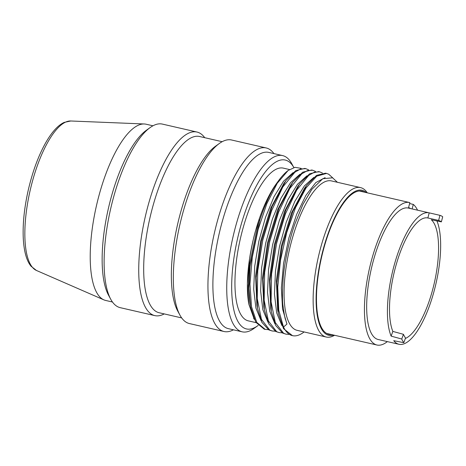 <?xml version="1.0" encoding="UTF-8"?>
<svg xmlns="http://www.w3.org/2000/svg" width="466" height="466" viewBox="0 0 466 466"><rect width="100%" height="100%" fill="white"/><g stroke="black" fill="none" stroke-linecap="round" stroke-linejoin="round"><path stroke-width="0.7" d="M112.463 302.015L105.648 300.448A90.404 30.185 -77.1 0 1 103.848 299.854A90.404 30.185 -77.1 0 1 103.184 299.533A90.404 30.185 102.9 0 1 96.724 204.522A90.404 30.185 102.9 0 1 144.268 123.979A90.404 30.185 102.9 0 1 146.143 124.23L152.959 125.797M150.163 127.55L146.347 130.288A90.404 30.185 102.9 0 0 108.415 208.319A90.404 30.185 102.9 0 0 108.473 295.083L110.716 299.213A94.173 31.443 102.9 0 0 117.63 306.704A94.173 31.443 -77.1 0 0 120.199 307.659L154.805 315.61A94.173 31.443 -77.1 0 1 152.236 314.661A94.173 31.443 102.9 0 1 146.196 212.828A94.173 31.443 102.9 0 1 196.99 132.047L162.384 124.096A94.173 31.443 102.9 0 0 150.163 127.55A94.173 31.443 102.9 0 0 110.646 208.832A94.173 31.443 102.9 0 0 110.716 299.213M204.725 137.691A94.173 31.443 -77.1 0 0 199.559 133.002A94.173 31.443 102.9 0 0 196.99 132.047M164.23 313.909A94.173 31.443 -77.1 0 1 154.805 315.61M181.676 317.917L159.11 312.733A90.404 30.185 -77.1 0 1 156.646 311.818A90.404 30.185 102.9 0 1 150.844 214.063A90.404 30.185 102.9 0 1 199.605 136.515L222.171 141.699M219.37 143.458L215.554 146.196A90.404 30.185 102.9 0 0 177.622 224.228A90.404 30.185 102.9 0 0 177.686 310.991L179.923 315.115A94.173 31.443 102.9 0 0 186.843 322.612A94.173 31.443 -77.1 0 0 189.412 323.561L224.018 331.512A94.173 31.443 -77.1 0 1 221.449 330.563A94.173 31.443 102.9 0 1 215.403 228.73A94.173 31.443 102.9 0 1 266.197 147.955L231.596 140.004A94.173 31.443 102.9 0 0 219.37 143.458A94.173 31.443 102.9 0 0 179.859 224.74A94.173 31.443 102.9 0 0 179.923 315.115M273.938 153.599A94.173 31.443 -77.1 0 0 268.765 148.904A94.173 31.443 102.9 0 0 266.197 147.955M233.437 329.817A94.173 31.443 -77.1 0 1 224.018 331.512M228.317 328.641A90.404 30.185 -77.1 0 1 225.853 327.726A90.404 30.185 102.9 0 1 220.051 229.965A90.404 30.185 102.9 0 1 268.818 152.423L282.658 155.603A90.404 30.185 102.9 0 0 233.897 233.151A90.404 30.185 102.9 0 0 239.699 330.907A90.404 30.185 -77.1 0 0 242.163 331.821L228.317 328.641M258.17 325.425A86.641 28.927 -77.1 0 1 257.71 325.763A86.641 28.927 -77.1 0 1 244.102 328.07A86.641 28.927 102.9 0 1 239.46 230.763A86.641 28.927 102.9 0 1 287.639 160.945A86.641 28.927 -77.1 0 1 293.854 167.568L291.763 163.712A90.404 30.185 -77.1 0 0 285.122 156.518A90.404 30.185 102.9 0 0 282.658 155.603M257.71 325.763L253.894 328.501A90.404 30.185 -77.1 0 1 242.163 331.821M289.514 169.548L283.421 168.144A78.352 26.16 102.9 0 0 241.155 235.353A78.352 26.16 102.9 0 0 246.188 320.078A78.352 26.16 -77.1 0 0 248.32 320.864L256.067 322.647M301.106 168.36L294.99 167.317L288.081 170.527A82.872 27.669 102.9 0 0 278.837 180.336L276.542 183.476A78.352 26.16 102.9 0 0 249.531 258.898A78.352 26.16 102.9 0 0 248.827 304.077A78.352 26.16 102.9 0 0 248.85 304.182M254.308 319.391L248.867 304.286L247.405 283.648L249.531 258.898C254.36 230.926 256.516 228.923 257.442 224.635L258.828 220.511L259.941 219.632A82.872 27.669 102.9 0 1 278.837 180.336M268.061 322.379L262.83 309.657L260.622 290.836L261.63 267.845L265.707 243.06L272.4 219.014L280.981 198.19L290.528 182.724L300.022 174.202M261.141 320.789L255.91 308.067L253.702 289.246L254.704 266.255L258.787 241.47L265.48 217.424L274.06 196.6L283.608 181.134L293.102 172.612M254.22 319.198L253.626 318.33M275.19 331.21L272.132 330.977L269.779 330.12L261.443 319.361L257.244 298.63L257.733 270.886L262.777 240.118L271.585 210.749L282.827 186.994L294.827 172.257L300.547 168.989L305.795 168.651L308.626 169.857M288.081 170.527L277.218 183.295L266.814 203.718L258.147 229.394L252.287 257.29L249.968 284.12L251.518 306.715L256.789 322.42L265.212 329.386L268.27 329.619M312.715 170.241L311.707 170.008L302.702 172.193L292.776 182.258L279 208.261L268.346 242.99L263.098 279.384L264.42 310.047L268.841 323.981L275.691 331.477L279.052 332.567L276.699 331.71L268.364 320.952L264.17 300.221L264.653 272.476L269.697 241.714L278.505 212.339L289.747 188.584L301.747 173.847L307.473 170.579L312.715 170.241L315.552 171.447M265.212 329.386L264.205 329.153L255.84 322.28L250.568 306.791L248.955 288.18L250.096 266.202L259.941 219.632M305.795 168.651L304.787 168.418L295.799 170.591L285.897 180.616L272.109 206.595L261.443 241.324L256.178 277.73L257.494 308.416L261.915 322.379L268.771 329.887L272.132 330.977M289.036 334.39L285.973 334.157L283.619 333.301L275.284 322.548L271.09 301.811L271.579 274.066L276.618 243.304L285.425 213.929L296.667 190.175L308.667 175.437L314.393 172.17L319.635 171.832L322.472 173.037M282.111 332.8L279.052 332.567M337.431 182.299L332.578 177.814L322.804 178.705L311.801 189.4L302.952 204.388L295.025 223.639C288.384 241.959 283.916 266.837 283.13 278.948C282.285 292.66 282.25 301.618 283.025 305.836C284.19 314.364 285.087 319.088 285.705 320.014L286.957 324.062L283.514 327.05L278.767 310.368L277.736 287.202L280.509 260.238L286.707 232.616L295.566 207.556L306.011 187.973L316.775 176.136L326.555 173.422L328.722 174.237L332.759 177.901M319.635 171.832L318.627 171.599L309.616 173.789L299.679 183.872L285.908 209.875L275.266 244.586L270.018 280.957L271.34 311.608L275.761 325.565L282.612 333.068L285.973 334.157M304.1 331.943A82.872 27.669 -77.1 0 1 292.462 335.648L283.532 328.658L278.26 313.204L276.938 282.547L282.186 246.176L292.829 211.465L306.599 185.462L316.536 175.385L325.548 173.189L326.555 173.422M292.462 335.648A82.872 27.669 -77.1 0 1 290.202 334.809A82.872 27.669 102.9 0 1 283.514 327.05M331.489 180.93A76.657 25.595 102.9 0 0 290.137 246.683A76.657 25.595 102.9 0 0 295.06 329.573A76.657 25.595 -77.1 0 0 297.151 330.347L326.217 337.029A76.657 25.595 -77.1 0 1 324.126 336.254A76.657 25.595 102.9 0 1 319.21 253.364A76.657 25.595 102.9 0 1 360.556 187.612L331.489 180.93M295.025 223.639L302.778 204.661L311.492 189.825M277.643 309.826L276.39 280.45L281.388 245.885L291.495 212.939L304.554 188.258L306.244 185.957M271.165 310.624L270.717 308.207L269.465 279L274.451 244.376L284.569 211.354L297.692 186.586M360.556 187.612A76.657 25.595 102.9 0 1 362.647 188.386A76.657 25.595 -77.1 0 1 367.284 192.831M334.553 335.27A76.657 25.595 -77.1 0 1 326.217 337.029M366.369 192.621A74.397 24.838 -77.1 0 0 364.156 191.043A74.397 24.838 102.9 0 0 322.781 250.993A74.397 24.838 102.9 0 0 326.771 334.553A74.397 24.838 -77.1 0 0 333.633 335.06M364.249 192.132A73.453 24.523 102.9 0 0 363.917 191.951A73.453 24.523 102.9 0 0 361.913 191.211A73.453 24.523 102.9 0 0 322.291 254.215A73.453 24.523 102.9 0 0 327.01 333.644A73.453 24.523 102.9 0 0 329.013 334.384A73.453 24.523 102.9 0 0 331.512 334.576M417.548 210.178A73.08 24.401 102.9 0 0 413.301 204.411L409.614 203.56M410.744 208.617L408.589 207.492L409.859 202.617A73.08 24.401 102.9 0 0 409.643 202.564A73.08 24.401 102.9 0 0 369.497 268.323A73.08 24.401 102.9 0 0 376.907 345.009A73.08 24.401 102.9 0 0 387.345 341.607M405.333 338.497A62.153 20.754 -77.1 0 0 434.691 281.295A62.153 20.754 -77.1 0 0 431.312 219.754L441.372 221.868A62.153 20.754 -77.1 0 0 438.617 220.435L427.864 217.96A62.153 20.754 102.9 0 0 397.294 260.954A62.153 20.754 102.9 0 0 392.838 331.402L403.451 334.326A62.153 20.754 102.9 0 0 405.525 337.967L403.824 342.679L393.729 340.669A67.43 22.514 102.9 0 0 397.096 343.588A67.43 22.514 -77.1 0 0 398.937 344.269L378.176 339.498A67.43 22.514 -77.1 0 1 376.336 338.817A67.43 22.514 102.9 0 1 372.008 265.905A67.43 22.514 102.9 0 1 408.379 208.069L429.139 212.84A67.43 22.514 102.9 0 0 395.844 259.545A67.43 22.514 102.9 0 0 391.137 336.12L401.75 339.032A67.43 22.514 102.9 0 0 403.824 342.679M438.617 220.435L439.945 215.339L429.198 212.857L427.864 217.96M441.372 221.868L442.7 216.772A67.43 22.514 102.9 0 0 439.945 215.339M436.916 220.931A67.43 22.514 -77.1 0 1 432.25 297.506A67.43 22.514 -77.1 0 1 398.937 344.269M392.838 331.402L391.137 336.12M403.451 334.326L401.75 339.032M413.301 204.411L412.125 208.931M36.435 270.461L31.018 266.202C26.644 260.844 24.069 251.739 23.3 238.883C22.584 224.28 24.226 208.086 28.216 190.297C32.434 172.105 38.136 156.471 45.336 143.388C51.609 132.268 57.889 125.278 64.168 122.407L70.785 120.991A76.832 25.653 102.9 0 0 30.377 189.441A76.832 25.653 102.9 0 0 35.87 270.187A76.832 25.653 102.9 0 0 36.435 270.461L103.848 299.854M264.245 309.051L263.808 306.663L262.539 277.451L267.525 242.798L277.654 209.752L290.749 185.025L292.782 182.253M257.494 308.422L256.877 305.044L255.618 275.802L260.622 241.138L270.763 208.092L283.864 183.388L285.361 181.356M249.951 303.413L248.413 285.705L249.491 264.793L258.828 220.511M286.957 324.062L282.53 308.906L281.371 287.953L283.567 263.453L288.85 238.056L296.597 214.494L305.935 195.306L315.82 182.561L325.134 177.628M281.901 325.559L276.67 312.837L274.462 294.017L275.47 271.031L279.548 246.24L286.24 222.2L294.827 201.376L304.374 185.905L313.868 177.389M274.981 323.969L269.75 311.247L267.542 292.427L268.55 269.435L272.627 244.65L279.32 220.604L287.901 199.786L297.454 184.315L306.943 175.793M70.785 120.991L144.268 123.979M249.957 303.407L250.411 305.9M311.672 189.586L311.381 189.977M304.776 187.961L304.554 188.264M299.3 184.396L297.652 186.645M278.085 312.22L277.649 309.814M409.643 202.564L359.414 191.019M376.907 345.009L326.678 333.464"/></g></svg>
